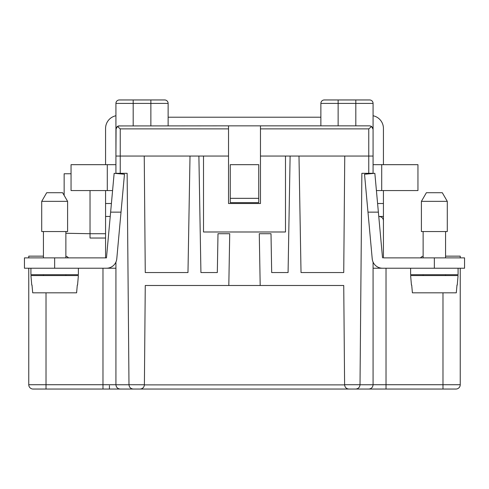 <?xml version="1.0" encoding="UTF-8"?>
<svg xmlns="http://www.w3.org/2000/svg" width="489" height="489" viewBox="0 0 489 489"><rect width="100%" height="100%" fill="white"/><g stroke="black" fill="none" stroke-linecap="round" stroke-linejoin="round"><path stroke-width="0.73" d="M359.268 99.958L369.629 99.958A3.454 3.454 0 0 1 373.076 103.411L373.076 173.467M373.076 156.046L373.076 125.844L373.076 156.046L368.761 156.046L368.761 128.876L371.646 126.498L373.076 129.298M373.076 262.098L373.076 384.727L386.023 384.727L386.023 389.042L133.301 389.042C130.704 388.786 129.261 387.361 128.986 384.764L127.14 173.308L120.239 173.308L120.239 156.046L198.889 156.046L200.924 272.544L217.318 272.544L217.996 233.711L229.72 233.711L228.815 285.49L343.736 285.49L344.604 384.764C344.886 387.361 346.322 388.786 348.92 389.042C346.371 388.804 344.934 387.416 344.604 384.88L144.396 384.88C144.066 387.416 142.629 388.804 140.08 389.042C142.678 388.786 144.114 387.361 144.396 384.764L128.986 384.727M386.023 268.229L386.023 384.727L442.979 384.727L442.979 389.042L455.919 389.042L368.761 389.042C371.359 388.786 372.801 387.361 373.076 384.764L373.076 384.727M460.235 268.229L460.235 384.727L442.979 384.727L442.979 292.825M373.076 173.308L361.86 173.308L360.014 384.727L344.604 384.727M373.076 384.764L360.014 384.764C359.739 387.361 358.296 388.786 355.699 389.042C358.296 388.786 359.739 387.361 360.014 384.764L360.014 384.727M258.736 198.332L258.736 202.648L230.264 202.648L230.264 198.332L258.736 198.332L258.736 164.677L230.264 164.677L230.264 198.332M344.757 156.046L343.736 272.544L301.022 272.544L298.987 156.046L368.761 156.046L368.761 173.308M43.435 256.15L28.765 256.15L28.765 257.874M423.132 256.236A4.315 4.315 0 0 0 420.54 257.874M260.185 285.49L259.28 233.711L271.004 233.711L271.682 272.544L288.076 272.544L290.111 156.046L298.987 156.046M115.924 173.467L115.924 103.411L133.179 103.411L133.179 99.958L119.371 99.958A3.454 3.454 0 0 0 115.924 103.411A3.454 3.454 0 0 1 119.371 99.958L129.732 99.958L119.371 99.958A3.454 3.454 0 0 0 115.924 103.411M377.594 203.51L383.431 203.51L383.431 190.563M383.431 164.677L383.431 128.436A12.946 12.946 0 0 0 373.076 115.752M116.082 128.265L115.924 156.046L120.239 156.046L120.239 128.876L118.026 127.006M447.288 201.352L442.307 192.721L426.384 192.721L421.402 201.352L421.402 231.554L447.288 231.554L447.288 201.352L421.402 201.352M320.87 117.213L168.13 117.213M372.85 128.063L372.392 127.238M371.328 126.296L369.629 125.844L371.646 126.498M355.821 125.844L355.821 103.411L373.076 103.411A3.454 3.454 0 0 0 369.629 99.958A3.454 3.454 0 0 1 373.076 103.411A3.454 3.454 0 0 0 369.629 99.958L360.136 99.958M324.323 99.958L338.131 99.958L324.323 99.958A3.454 3.454 0 0 0 320.87 103.411L320.87 125.844M355.821 99.958L338.131 99.958L338.131 103.411L355.821 103.411L355.821 99.958L368.761 99.958M118.589 125.936L228.534 125.844L228.534 203.51L260.466 203.51L260.466 128.876L368.761 128.876M228.534 125.844L260.466 125.844L260.466 128.876M260.466 156.046L285.49 156.046L285.49 231.988L203.51 231.988L203.51 156.046L228.534 156.046M117.672 126.296L118.222 126.046M168.13 125.844L168.13 103.411A3.454 3.454 0 0 0 164.677 99.958L133.179 99.958M153.888 99.958L150.869 99.958L150.869 103.411L133.179 103.411L133.179 125.844M116.315 127.696L116.602 127.238M117.091 126.712L119.371 125.844L117.354 126.498L115.924 129.298M423.132 231.554L423.132 257.874M445.565 231.554L445.565 257.874M65.868 256.236A4.315 4.315 0 0 1 68.46 257.874M115.924 262.098L115.924 384.764C116.199 387.361 117.641 388.786 120.239 389.042L133.301 389.042C130.704 388.786 129.261 387.361 128.986 384.764L115.924 384.764M115.924 156.046L115.924 125.844M105.569 257.416L105.502 257.874L105.569 257.416L105.502 257.874L106.468 257.874L110.624 212.14L121.021 212.14L116.779 258.815A10.355 10.355 0 0 1 106.468 268.229L24.45 268.229L24.45 257.874L106.468 257.874M115.924 164.677L71.052 164.677L71.052 190.563L112.586 190.563M111.406 203.51L105.569 203.51L105.569 257.874M121.021 212.14L124.469 174.243L114.151 173.308L110.624 212.14M65.868 233.265L90.031 233.711L90.031 238.027L105.569 238.027M105.569 233.711L90.031 233.711L90.031 190.563M71.052 173.754L64.145 173.754L64.145 195.374M383.431 257.416L383.431 203.51M383.431 257.874L464.55 257.874L464.55 268.229L373.076 268.229M382.532 257.874L374.849 173.308L364.531 174.243L372.221 258.815A10.355 10.355 0 0 0 382.532 268.229M378.376 212.14L367.979 212.14M410.613 268.229L410.613 274.702L458.077 274.702L458.077 268.229M423.132 274.702L423.132 275.564M445.565 274.702L445.565 275.564M411.445 285.056L410.613 275.564L458.077 275.564L457.246 285.056M411.707 285.056L412.398 292.825L456.298 292.825L456.989 285.056M460.235 257.874L460.235 256.15L445.565 256.15M109.432 389.042L127.99 389.042L109.432 389.042L109.432 385.638M144.396 384.727L145.264 285.49L228.815 285.49M455.919 389.042A4.315 4.315 0 0 0 460.235 384.727M28.765 268.229L28.765 384.727A4.315 4.315 0 0 0 33.081 389.042A4.315 4.315 0 0 1 28.765 384.727L46.021 384.727L46.021 292.825M144.243 156.046L145.264 272.544L187.978 272.544L190.013 156.046M120.239 389.042L33.081 389.042M368.761 389.042L355.699 389.042M115.924 173.308L120.239 173.308M260.466 125.844L369.629 125.844M285.49 156.046L290.111 156.046M105.569 190.563L105.569 203.51M115.924 115.752A12.946 12.946 0 0 0 105.569 128.436L105.569 164.677M115.924 268.229L106.468 268.229M373.076 164.677L417.948 164.677L417.948 190.563L376.414 190.563M43.435 231.554L43.435 257.874M65.868 231.554L65.868 257.874M67.598 231.554L41.712 231.554L41.712 201.352L67.598 201.352L67.598 231.554M67.598 201.352L62.616 192.721L46.693 192.721L41.712 201.352M30.923 268.229L30.923 274.702L78.387 274.702L78.387 268.229M43.435 274.702L43.435 275.564M65.868 274.702L65.868 275.564M31.754 285.056L30.923 275.564L78.387 275.564L77.555 285.056M32.011 285.056L32.702 292.825L76.602 292.825L77.293 285.056M198.889 156.046L203.51 156.046M150.869 125.844L150.869 103.411L168.13 103.411A3.454 3.454 0 0 0 164.677 99.958M228.534 128.876L120.239 128.876M107.293 164.677L107.293 190.563M110.233 216.456L105.569 216.456M54.652 257.874L54.652 268.229M378.767 216.456L383.431 216.456M434.348 257.874L434.348 268.229M102.977 268.229L102.977 384.727L115.924 384.727M46.021 389.042L46.021 384.727L102.977 384.727L102.977 389.042M338.131 125.844L338.131 103.411L320.87 103.411M381.707 164.677L381.707 190.563M379.122 216.456C381.86 216.835 383.297 218.271 383.431 220.771"/></g></svg>
